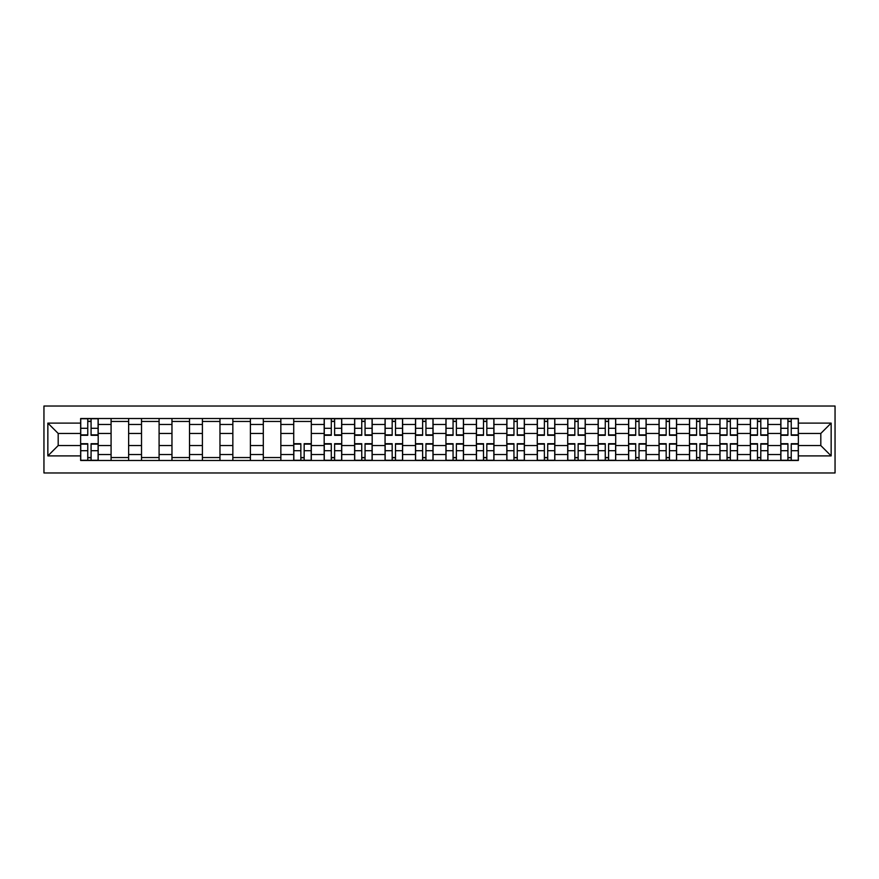 <?xml version="1.0" encoding="UTF-8"?>
<svg xmlns="http://www.w3.org/2000/svg" width="879" height="879" viewBox="0 0 879 879"><rect width="100%" height="100%" fill="white"/><g stroke="black" fill="none" stroke-linecap="round" stroke-linejoin="round"><path stroke-width="1.32" d="M43.95 472.968L835.05 472.968L835.05 406.032L43.95 406.032L43.95 472.968M111.084 460.475L111.084 424.469L98.195 424.469L98.195 460.475M98.195 424.469L98.195 418.525M111.084 424.469L111.084 418.525M128.642 418.525L128.642 460.475M141.519 460.475L141.519 418.525M159.088 418.525L159.088 460.475M171.965 460.475L171.965 418.525M189.523 418.525L189.523 460.475M202.401 460.475L202.401 418.525M219.97 418.525L219.97 460.475M232.847 460.475L232.847 418.525M250.405 418.525L250.405 460.475M263.293 460.475L263.293 418.525M280.851 418.525L280.851 460.475M293.729 460.475L293.729 418.525M311.298 418.525L311.298 460.475M324.175 460.475L324.175 418.525M341.733 418.525L341.733 460.475M354.611 460.475L354.611 418.525M372.18 418.525L372.18 460.475M385.057 460.475L385.057 418.525M402.615 418.525L402.615 460.475M415.492 460.475L415.492 418.525M433.061 418.525L433.061 460.475M445.939 460.475L445.939 418.525M463.508 418.525L463.508 460.475M476.385 460.475L476.385 418.525M493.943 418.525L493.943 460.475M506.82 460.475L506.82 418.525M524.389 418.525L524.389 460.475M537.267 460.475L537.267 418.525M554.825 418.525L554.825 460.475M567.702 460.475L567.702 418.525M585.271 418.525L585.271 460.475M598.149 460.475L598.149 418.525M615.707 418.525L615.707 460.475M628.595 460.475L628.595 418.525M646.153 418.525L646.153 460.475M659.03 460.475L659.03 418.525M676.599 418.525L676.599 460.475M689.477 460.475L689.477 418.525M707.035 418.525L707.035 460.475M719.912 460.475L719.912 418.525M737.481 418.525L737.481 460.475M750.358 460.475L750.358 418.525M767.916 418.525L767.916 460.475M780.805 460.475L780.805 418.525M780.805 445.554L767.916 445.554M750.358 445.554L737.481 445.554M719.912 445.554L707.035 445.554M689.477 445.554L676.599 445.554M659.03 445.554L646.153 445.554M628.595 445.554L615.707 445.554M598.149 445.554L585.271 445.554M567.702 445.554L554.825 445.554M537.267 445.554L524.389 445.554M506.82 445.554L493.943 445.554M476.385 445.554L463.508 445.554M445.939 445.554L433.061 445.554M415.492 445.554L402.615 445.554M385.057 445.554L372.18 445.554M354.611 445.554L341.733 445.554M324.175 445.554L311.298 445.554M293.729 445.554L280.851 445.554M263.293 445.554L250.405 445.554M232.847 445.554L219.97 445.554M202.401 445.554L189.523 445.554M171.965 445.554L159.088 445.554M141.519 445.554L128.642 445.554M111.084 445.554L98.195 445.554M780.805 433.446L767.916 433.446M750.358 433.446L737.481 433.446M719.912 433.446L707.035 433.446M689.477 433.446L676.599 433.446M659.03 433.446L646.153 433.446M628.595 433.446L615.707 433.446M598.149 433.446L585.271 433.446M567.702 433.446L554.825 433.446M537.267 433.446L524.389 433.446M506.82 433.446L493.943 433.446M476.385 433.446L463.508 433.446M445.939 433.446L433.061 433.446M415.492 433.446L402.615 433.446M385.057 433.446L372.18 433.446M354.611 433.446L341.733 433.446M324.175 433.446L311.298 433.446M293.729 433.446L280.851 433.446M263.293 433.446L250.405 433.446M232.847 433.446L219.97 433.446M202.401 433.446L189.523 433.446M171.965 433.446L159.088 433.446M141.519 433.446L128.642 433.446M111.084 433.446L98.195 433.446M58.19 445.554L80.637 445.554L80.637 433.446L58.19 433.446L58.19 445.554L47.851 455.893L47.851 423.107L80.637 423.107L80.637 433.446M798.363 433.446L798.363 445.554L820.81 445.554L820.81 433.446L798.363 433.446L798.363 418.525L80.637 418.525L80.637 423.107M798.363 423.107L831.149 423.107L831.149 455.893L798.363 455.893L798.363 445.554M80.637 445.554L80.637 460.475L798.363 460.475L798.363 455.893M80.637 455.893L47.851 455.893M91.075 457.552L87.757 457.552M87.757 421.448L91.075 421.448M128.642 457.552L111.084 457.552M111.084 421.448L128.642 421.448M159.088 457.552L141.519 457.552M141.519 421.448L159.088 421.448M189.523 457.552L171.965 457.552M171.965 421.448L189.523 421.448M219.97 457.552L202.401 457.552M202.401 421.448L219.97 421.448M250.405 457.552L232.847 457.552M232.847 421.448L250.405 421.448M280.851 457.552L263.293 457.552M263.293 421.448L280.851 421.448M304.167 457.552L300.849 457.552M293.729 421.448L311.298 421.448M334.613 457.552L331.295 457.552M331.295 421.448L334.613 421.448M365.049 457.552L361.741 457.552M361.741 421.448L365.049 421.448M395.495 457.552L392.177 457.552M392.177 421.448L395.495 421.448M425.941 457.552L422.623 457.552M422.623 421.448L425.941 421.448M456.377 457.552L453.059 457.552M453.059 421.448L456.377 421.448M486.823 457.552L483.505 457.552M483.505 421.448L486.823 421.448M517.259 457.552L513.951 457.552M513.951 421.448L517.259 421.448M547.705 457.552L544.387 457.552M544.387 421.448L547.705 421.448M578.151 457.552L574.833 457.552M574.833 421.448L578.151 421.448M608.587 457.552L605.268 457.552M605.268 421.448L608.587 421.448M639.033 457.552L635.715 457.552M635.715 421.448L639.033 421.448M669.468 457.552L666.161 457.552M666.161 421.448L669.468 421.448M699.915 457.552L696.597 457.552M696.597 421.448L699.915 421.448M730.361 457.552L727.043 457.552M727.043 421.448L730.361 421.448M760.796 457.552L757.478 457.552M757.478 421.448L760.796 421.448M791.243 457.552L787.925 457.552M787.925 421.448L791.243 421.448M47.851 423.107L58.19 433.446M820.81 445.554L831.149 455.893M820.81 433.446L831.149 423.107M91.075 435.303L91.075 418.723L98.096 418.723L98.096 435.303L91.075 435.303M87.757 421.25L91.075 421.25M91.658 418.723L80.736 418.723L80.736 435.303L87.757 435.303L87.757 418.723L87.175 418.723M87.757 443.697L87.757 460.277L80.736 460.277L80.736 443.697L87.757 443.697M91.075 457.75L87.757 457.75M87.175 460.277L98.096 460.277L98.096 443.697L91.075 443.697L91.075 460.277L91.658 460.277M334.613 435.303L334.613 418.723L341.634 418.723L341.634 435.303L334.613 435.303M331.295 421.25L334.613 421.25M335.196 418.723L324.274 418.723L324.274 435.303L331.295 435.303L331.295 418.723L330.713 418.723M365.049 435.303L365.049 418.723L372.081 418.723L372.081 435.303L365.049 435.303M361.741 421.25L365.049 421.25M365.642 418.723L354.709 418.723L354.709 435.303L361.741 435.303L361.741 418.723L361.148 418.723M395.495 435.303L395.495 418.723L402.516 418.723L402.516 435.303L395.495 435.303M392.177 421.25L395.495 421.25M396.077 418.723L385.156 418.723L385.156 435.303L392.177 435.303L392.177 418.723L391.594 418.723M425.941 435.303L425.941 418.723L432.962 418.723L432.962 435.303L425.941 435.303M422.623 421.25L425.941 421.25M426.524 418.723L415.591 418.723L415.591 435.303L422.623 435.303L422.623 418.723L422.03 418.723M456.377 435.303L456.377 418.723L463.409 418.723L463.409 435.303L456.377 435.303M453.059 421.25L456.377 421.25M456.97 418.723L446.038 418.723L446.038 435.303L453.059 435.303L453.059 418.723L452.476 418.723M486.823 435.303L486.823 418.723L493.844 418.723L493.844 435.303L486.823 435.303M483.505 421.25L486.823 421.25M487.405 418.723L476.484 418.723L476.484 435.303L483.505 435.303L483.505 418.723L482.923 418.723M517.259 435.303L517.259 418.723L524.291 418.723L524.291 435.303L517.259 435.303M513.951 421.25L517.259 421.25M517.852 418.723L506.919 418.723L506.919 435.303L513.951 435.303L513.951 418.723L513.358 418.723M547.705 435.303L547.705 418.723L554.726 418.723L554.726 435.303L547.705 435.303M544.387 421.25L547.705 421.25M548.287 418.723L537.366 418.723L537.366 435.303L544.387 435.303L544.387 418.723L543.804 418.723M578.151 435.303L578.151 418.723L585.172 418.723L585.172 435.303L578.151 435.303M574.833 421.25L578.151 421.25M578.734 418.723L567.801 418.723L567.801 435.303L574.833 435.303L574.833 418.723L574.24 418.723M608.587 435.303L608.587 418.723L615.619 418.723L615.619 435.303L608.587 435.303M605.268 421.25L608.587 421.25M609.18 418.723L598.247 418.723L598.247 435.303L605.268 435.303L605.268 418.723L604.686 418.723M639.033 435.303L639.033 418.723L646.054 418.723L646.054 435.303L639.033 435.303M635.715 421.25L639.033 421.25M639.615 418.723L628.694 418.723L628.694 435.303L635.715 435.303L635.715 418.723L635.132 418.723M669.468 435.303L669.468 418.723L676.5 418.723L676.5 435.303L669.468 435.303M666.161 421.25L669.468 421.25M670.062 418.723L659.129 418.723L659.129 435.303L666.161 435.303L666.161 418.723L665.568 418.723M699.915 435.303L699.915 418.723L706.936 418.723L706.936 435.303L699.915 435.303M696.597 421.25L699.915 421.25M700.497 418.723L689.575 418.723L689.575 435.303L696.597 435.303L696.597 418.723L696.014 418.723M730.361 435.303L730.361 418.723L737.382 418.723L737.382 435.303L730.361 435.303M727.043 421.25L730.361 421.25M730.943 418.723L720.011 418.723L720.011 435.303L727.043 435.303L727.043 418.723L726.45 418.723M300.849 443.697L300.849 460.277L293.828 460.277L293.828 443.697L300.849 443.697M304.167 457.75L300.849 457.75M300.266 460.277L311.199 460.277L311.199 443.697L304.167 443.697L304.167 460.277L304.76 460.277M331.295 443.697L331.295 460.277L324.274 460.277L324.274 443.697L331.295 443.697M334.613 457.75L331.295 457.75M330.713 460.277L341.634 460.277L341.634 443.697L334.613 443.697L334.613 460.277L335.196 460.277M361.741 443.697L361.741 460.277L354.709 460.277L354.709 443.697L361.741 443.697M365.049 457.75L361.741 457.75M361.148 460.277L372.081 460.277L372.081 443.697L365.049 443.697L365.049 460.277L365.642 460.277M392.177 443.697L392.177 460.277L385.156 460.277L385.156 443.697L392.177 443.697M395.495 457.75L392.177 457.75M391.594 460.277L402.516 460.277L402.516 443.697L395.495 443.697L395.495 460.277L396.077 460.277M422.623 443.697L422.623 460.277L415.591 460.277L415.591 443.697L422.623 443.697M425.941 457.75L422.623 457.75M422.03 460.277L432.962 460.277L432.962 443.697L425.941 443.697L425.941 460.277L426.524 460.277M453.059 443.697L453.059 460.277L446.038 460.277L446.038 443.697L453.059 443.697M456.377 457.75L453.059 457.75M452.476 460.277L463.409 460.277L463.409 443.697L456.377 443.697L456.377 460.277L456.97 460.277M483.505 443.697L483.505 460.277L476.484 460.277L476.484 443.697L483.505 443.697M486.823 457.75L483.505 457.75M482.923 460.277L493.844 460.277L493.844 443.697L486.823 443.697L486.823 460.277L487.405 460.277M513.951 443.697L513.951 460.277L506.919 460.277L506.919 443.697L513.951 443.697M517.259 457.75L513.951 457.75M513.358 460.277L524.291 460.277L524.291 443.697L517.259 443.697L517.259 460.277L517.852 460.277M544.387 443.697L544.387 460.277L537.366 460.277L537.366 443.697L544.387 443.697M547.705 457.75L544.387 457.75M543.804 460.277L554.726 460.277L554.726 443.697L547.705 443.697L547.705 460.277L548.287 460.277M574.833 443.697L574.833 460.277L567.801 460.277L567.801 443.697L574.833 443.697M578.151 457.75L574.833 457.75M574.24 460.277L585.172 460.277L585.172 443.697L578.151 443.697L578.151 460.277L578.734 460.277M605.268 443.697L605.268 460.277L598.247 460.277L598.247 443.697L605.268 443.697M608.587 457.75L605.268 457.75M604.686 460.277L615.619 460.277L615.619 443.697L608.587 443.697L608.587 460.277L609.18 460.277M635.715 443.697L635.715 460.277L628.694 460.277L628.694 443.697L635.715 443.697M639.033 457.75L635.715 457.75M635.132 460.277L646.054 460.277L646.054 443.697L639.033 443.697L639.033 460.277L639.615 460.277M666.161 443.697L666.161 460.277L659.129 460.277L659.129 443.697L666.161 443.697M669.468 457.75L666.161 457.75M665.568 460.277L676.5 460.277L676.5 443.697L669.468 443.697L669.468 460.277L670.062 460.277M696.597 443.697L696.597 460.277L689.575 460.277L689.575 443.697L696.597 443.697M699.915 457.75L696.597 457.75M696.014 460.277L706.936 460.277L706.936 443.697L699.915 443.697L699.915 460.277L700.497 460.277M727.043 443.697L727.043 460.277L720.011 460.277L720.011 443.697L727.043 443.697M730.361 457.75L727.043 457.75M726.45 460.277L737.382 460.277L737.382 443.697L730.361 443.697L730.361 460.277L730.943 460.277M760.796 435.303L760.796 418.723L767.828 418.723L767.828 435.303L760.796 435.303M757.478 421.25L760.796 421.25M761.39 418.723L750.457 418.723L750.457 435.303L757.478 435.303L757.478 418.723L756.896 418.723M757.478 443.697L757.478 460.277L750.457 460.277L750.457 443.697L757.478 443.697M760.796 457.75L757.478 457.75M756.896 460.277L767.828 460.277L767.828 443.697L760.796 443.697L760.796 460.277L761.39 460.277M791.243 435.303L791.243 418.723L798.264 418.723L798.264 435.303L791.243 435.303M787.925 421.25L791.243 421.25M791.825 418.723L780.904 418.723L780.904 435.303L787.925 435.303L787.925 418.723L787.342 418.723M787.925 443.697L787.925 460.277L780.904 460.277L780.904 443.697L787.925 443.697M791.243 457.75L787.925 457.75M787.342 460.277L798.264 460.277L798.264 443.697L791.243 443.697L791.243 460.277L791.825 460.277M750.358 424.469L737.481 424.469M719.912 424.469L707.035 424.469M689.477 424.469L676.599 424.469M659.03 424.469L646.153 424.469M628.595 424.469L615.707 424.469M598.149 424.469L585.271 424.469M567.702 424.469L554.825 424.469M537.267 424.469L524.389 424.469M506.82 424.469L493.943 424.469M476.385 424.469L463.508 424.469M445.939 424.469L433.061 424.469M415.492 424.469L402.615 424.469M385.057 424.469L372.18 424.469M354.611 424.469L341.733 424.469M324.175 424.469L311.298 424.469M293.729 424.469L280.851 424.469M263.293 424.469L250.405 424.469M232.847 424.469L219.97 424.469M202.401 424.469L189.523 424.469M171.965 424.469L159.088 424.469M141.519 424.469L128.642 424.469M780.805 424.469L767.916 424.469M750.358 454.531L737.481 454.531M719.912 454.531L707.035 454.531M689.477 454.531L676.599 454.531M659.03 454.531L646.153 454.531M628.595 454.531L615.707 454.531M598.149 454.531L585.271 454.531M567.702 454.531L554.825 454.531M537.267 454.531L524.389 454.531M506.82 454.531L493.943 454.531M476.385 454.531L463.508 454.531M445.939 454.531L433.061 454.531M415.492 454.531L402.615 454.531M385.057 454.531L372.18 454.531M354.611 454.531L341.733 454.531M324.175 454.531L311.298 454.531M293.729 454.531L280.851 454.531M263.293 454.531L250.405 454.531M232.847 454.531L219.97 454.531M202.401 454.531L189.523 454.531M171.965 454.531L159.088 454.531M141.519 454.531L128.642 454.531M111.084 454.531L98.195 454.531M780.805 454.531L767.916 454.531M91.075 434.896L98.096 434.896M91.075 428.304L98.096 428.304M80.736 434.896L87.757 434.896M80.736 428.304L87.757 428.304M87.757 444.104L80.736 444.104M87.757 450.696L80.736 450.696M98.096 444.104L91.075 444.104M98.096 450.696L91.075 450.696M334.613 434.896L341.634 434.896M334.613 428.304L341.634 428.304M324.274 434.896L331.295 434.896M324.274 428.304L331.295 428.304M365.049 434.896L372.081 434.896M365.049 428.304L372.081 428.304M354.709 434.896L361.741 434.896M354.709 428.304L361.741 428.304M395.495 434.896L402.516 434.896M395.495 428.304L402.516 428.304M385.156 434.896L392.177 434.896M385.156 428.304L392.177 428.304M425.941 434.896L432.962 434.896M425.941 428.304L432.962 428.304M415.591 434.896L422.623 434.896M415.591 428.304L422.623 428.304M456.377 434.896L463.409 434.896M456.377 428.304L463.409 428.304M446.038 434.896L453.059 434.896M446.038 428.304L453.059 428.304M486.823 434.896L493.844 434.896M486.823 428.304L493.844 428.304M476.484 434.896L483.505 434.896M476.484 428.304L483.505 428.304M517.259 434.896L524.291 434.896M517.259 428.304L524.291 428.304M506.919 434.896L513.951 434.896M506.919 428.304L513.951 428.304M547.705 434.896L554.726 434.896M547.705 428.304L554.726 428.304M537.366 434.896L544.387 434.896M537.366 428.304L544.387 428.304M578.151 434.896L585.172 434.896M578.151 428.304L585.172 428.304M567.801 434.896L574.833 434.896M567.801 428.304L574.833 428.304M608.587 434.896L615.619 434.896M608.587 428.304L615.619 428.304M598.247 434.896L605.268 434.896M598.247 428.304L605.268 428.304M639.033 434.896L646.054 434.896M639.033 428.304L646.054 428.304M628.694 434.896L635.715 434.896M628.694 428.304L635.715 428.304M669.468 434.896L676.5 434.896M669.468 428.304L676.5 428.304M659.129 434.896L666.161 434.896M659.129 428.304L666.161 428.304M699.915 434.896L706.936 434.896M699.915 428.304L706.936 428.304M689.575 434.896L696.597 434.896M689.575 428.304L696.597 428.304M730.361 434.896L737.382 434.896M730.361 428.304L737.382 428.304M720.011 434.896L727.043 434.896M720.011 428.304L727.043 428.304M300.849 444.104L293.828 444.104M300.849 450.696L293.828 450.696M311.199 444.104L304.167 444.104M311.199 450.696L304.167 450.696M331.295 444.104L324.274 444.104M331.295 450.696L324.274 450.696M341.634 444.104L334.613 444.104M341.634 450.696L334.613 450.696M361.741 444.104L354.709 444.104M361.741 450.696L354.709 450.696M372.081 444.104L365.049 444.104M372.081 450.696L365.049 450.696M392.177 444.104L385.156 444.104M392.177 450.696L385.156 450.696M402.516 444.104L395.495 444.104M402.516 450.696L395.495 450.696M422.623 444.104L415.591 444.104M422.623 450.696L415.591 450.696M432.962 444.104L425.941 444.104M432.962 450.696L425.941 450.696M453.059 444.104L446.038 444.104M453.059 450.696L446.038 450.696M463.409 444.104L456.377 444.104M463.409 450.696L456.377 450.696M483.505 444.104L476.484 444.104M483.505 450.696L476.484 450.696M493.844 444.104L486.823 444.104M493.844 450.696L486.823 450.696M513.951 444.104L506.919 444.104M513.951 450.696L506.919 450.696M524.291 444.104L517.259 444.104M524.291 450.696L517.259 450.696M544.387 444.104L537.366 444.104M544.387 450.696L537.366 450.696M554.726 444.104L547.705 444.104M554.726 450.696L547.705 450.696M574.833 444.104L567.801 444.104M574.833 450.696L567.801 450.696M585.172 444.104L578.151 444.104M585.172 450.696L578.151 450.696M605.268 444.104L598.247 444.104M605.268 450.696L598.247 450.696M615.619 444.104L608.587 444.104M615.619 450.696L608.587 450.696M635.715 444.104L628.694 444.104M635.715 450.696L628.694 450.696M646.054 444.104L639.033 444.104M646.054 450.696L639.033 450.696M666.161 444.104L659.129 444.104M666.161 450.696L659.129 450.696M676.5 444.104L669.468 444.104M676.5 450.696L669.468 450.696M696.597 444.104L689.575 444.104M696.597 450.696L689.575 450.696M706.936 444.104L699.915 444.104M706.936 450.696L699.915 450.696M727.043 444.104L720.011 444.104M727.043 450.696L720.011 450.696M737.382 444.104L730.361 444.104M737.382 450.696L730.361 450.696M760.796 434.896L767.828 434.896M760.796 428.304L767.828 428.304M750.457 434.896L757.478 434.896M750.457 428.304L757.478 428.304M757.478 444.104L750.457 444.104M757.478 450.696L750.457 450.696M767.828 444.104L760.796 444.104M767.828 450.696L760.796 450.696M791.243 434.896L798.264 434.896M791.243 428.304L798.264 428.304M780.904 434.896L787.925 434.896M780.904 428.304L787.925 428.304M787.925 444.104L780.904 444.104M787.925 450.696L780.904 450.696M798.264 444.104L791.243 444.104M798.264 450.696L791.243 450.696"/></g></svg>
